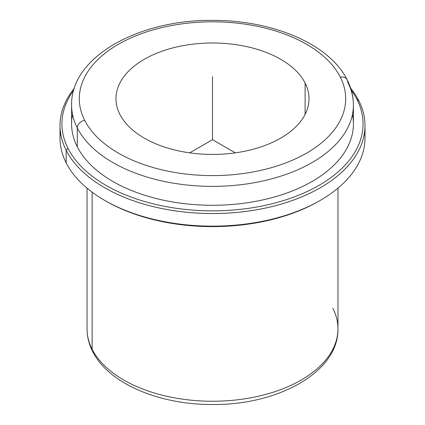 <?xml version="1.0" encoding="UTF-8"?>
<svg xmlns="http://www.w3.org/2000/svg" width="425" height="425" viewBox="0 0 425 425"><rect width="100%" height="100%" fill="white"/><g stroke="black" fill="none" stroke-linecap="round" stroke-linejoin="round"><path stroke-width="0.64" d="M119.892 114.399A96.512 55.718 180 0 1 115.988 98.712A96.512 55.718 180 0 1 198.773 43.557A96.512 55.718 180 0 1 305.108 83.024L305.108 114.399L305.108 83.024A96.512 55.718 0 0 0 185.327 45.247A96.512 55.718 0 0 0 119.892 114.399A96.512 55.718 0 0 0 239.673 152.177A96.512 55.718 0 0 0 305.108 83.024A96.512 55.718 180 0 1 309.012 98.712A96.512 55.718 180 0 1 226.227 153.866A96.512 55.718 180 0 1 119.892 114.399M87.035 188.148L87.035 328.812C87.067 336.616 88.931 344.165 92.634 351.448C108.418 383.515 159.311 404.818 212.569 404.51C278.21 405.232 338.746 371.902 337.965 328.812A125.465 72.436 180 0 1 230.345 400.509A125.465 72.436 180 0 1 92.108 349.207A125.465 72.436 180 0 1 87.035 328.812A125.465 72.436 0 0 0 92.108 349.207A7.719 6.051 153.1 0 0 92.634 351.448A7.719 6.051 -26.9 0 1 92.108 349.207A125.465 72.436 0 0 0 230.345 400.509A125.465 72.436 0 0 0 337.965 328.812A125.465 72.436 0 0 0 332.892 308.417M92.108 349.207L92.108 192.143L92.108 349.207M105.363 200.754A150.556 86.923 0 0 0 319.637 200.754M60.403 131.808A152.49 88.039 -0 0 0 66.183 162.897A152.49 88.039 0 0 0 104.672 200.361A152.49 88.039 0 0 0 320.328 200.361A152.49 88.039 0 0 0 364.597 131.808M320.328 200.361L318.962 201.153A150.556 86.923 180 0 1 106.037 201.153L104.672 200.361M364.99 125.502L364.99 138.109A152.49 88.039 180 0 1 234.186 225.255A152.49 88.039 180 0 1 66.183 162.897L66.183 150.291A152.49 88.039 0 0 0 234.186 212.643A152.49 88.039 0 0 0 364.99 125.502A152.49 88.039 0 0 0 358.817 100.714A152.49 88.039 0 0 0 350.689 88.283A152.49 88.039 180 0 1 358.817 100.714A152.49 88.039 180 0 1 255.43 209.982A152.49 88.039 180 0 1 66.183 150.291L66.183 162.897A152.49 88.039 180 0 1 60.01 138.109L60.01 125.502A152.49 88.039 0 0 0 66.183 150.291L68.032 148.399A150.556 86.923 0 0 0 254.888 207.336A150.556 86.923 0 0 0 356.968 99.455L358.817 100.714L356.968 99.455A150.556 86.923 0 0 0 351.294 90.243A150.556 86.923 180 0 1 356.968 99.455A150.556 86.923 180 0 1 254.888 207.336A150.556 86.923 180 0 1 68.032 148.399L66.183 150.291A152.49 88.039 180 0 1 74.311 88.283A152.49 88.039 0 0 0 60.01 125.502M73.706 90.243A150.556 86.923 0 0 0 68.032 148.399A150.556 86.923 180 0 1 73.706 90.243M72.547 114.468A140.903 81.35 0 0 0 77.292 146.832A140.903 81.35 0 0 0 240.624 203.644A140.903 81.35 0 0 0 352.453 114.468M77.292 127.92A140.903 81.35 0 0 0 232.539 185.539A140.903 81.35 0 0 0 353.403 105.012A140.903 81.35 0 0 0 347.708 82.11A7.719 6.051 153.1 0 0 347.183 79.868A7.719 6.051 153.1 0 0 340.297 77.063A7.719 6.051 -26.9 0 1 347.183 79.868C351.3 87.97 353.377 96.353 353.403 105.012A140.903 81.35 180 0 1 232.539 185.539A140.903 81.35 180 0 1 77.292 127.92L77.292 146.832L77.292 127.92A7.719 6.051 -26.9 0 1 84.703 120.36A133.184 76.893 0 0 0 249.996 172.492A133.184 76.893 0 0 0 340.297 77.063A133.184 76.893 0 0 0 175.004 24.926A133.184 76.893 0 0 0 84.703 120.36A7.719 6.051 153.1 0 0 77.292 127.92A140.903 81.35 180 0 1 71.597 105.012A140.903 81.35 0 0 0 77.292 127.92M353.403 105.012L353.403 123.925A140.903 81.35 180 0 1 232.539 204.452A140.903 81.35 180 0 1 77.292 146.832A140.903 81.35 180 0 1 71.597 123.925L71.597 105.012C70.619 57.248 138.247 19.715 211.963 20.4C272.058 19.911 329.566 43.977 347.183 79.868M84.703 120.36A133.184 76.893 180 0 1 175.004 24.926A133.184 76.893 180 0 1 340.297 77.063A133.184 76.893 180 0 1 249.996 172.492A133.184 76.893 180 0 1 84.703 120.36M235.301 152.851L212.5 139.687L189.699 152.851M212.5 139.687L212.5 76.649M337.965 328.812L337.965 188.148"/></g></svg>
